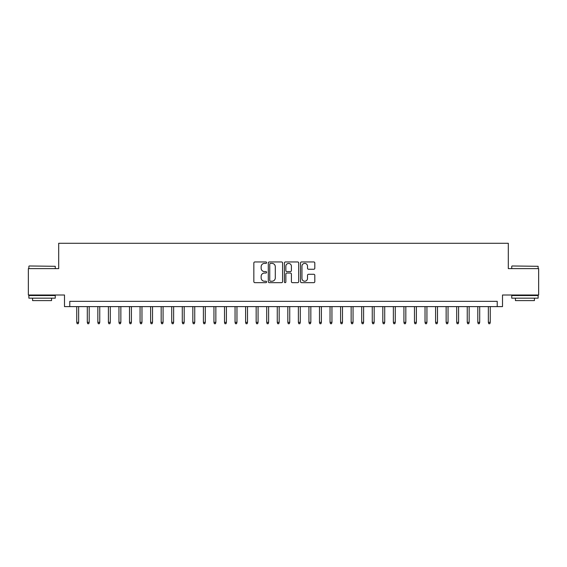 <?xml version="1.0" encoding="UTF-8"?>
<svg xmlns="http://www.w3.org/2000/svg" width="567" height="567" viewBox="0 0 567 567"><rect width="100%" height="100%" fill="white"/><g stroke="black" fill="none" stroke-linecap="round" stroke-linejoin="round"><path stroke-width="0.85" d="M266.61 262.677A0.723 0.723 0 0 0 265.888 261.954L254.881 261.954A1.035 1.035 0 0 0 253.846 262.989L253.846 281.636A1.035 1.035 0 0 0 254.881 282.671L265.888 282.671A0.723 0.723 0 0 0 266.61 281.948A0.723 0.723 0 0 0 265.888 281.225L264.463 281.225A3.317 3.317 0 0 1 261.146 277.908L261.146 276.356A3.317 3.317 0 0 1 264.463 273.039L265.888 273.039A0.723 0.723 0 0 0 266.61 272.316A0.723 0.723 0 0 0 265.888 271.586L264.463 271.586A3.317 3.317 0 0 1 261.146 268.269L261.146 266.717A3.317 3.317 0 0 1 264.463 263.4L265.888 263.4A0.723 0.723 0 0 0 266.61 262.677M313.778 269.254A1.035 1.035 0 0 0 314.813 268.219L314.813 262.989A1.035 1.035 0 0 0 313.778 261.954L301.552 261.954A1.035 1.035 0 0 0 300.517 262.989L300.517 281.636A1.035 1.035 0 0 0 301.552 282.671L313.778 282.671A1.035 1.035 0 0 0 314.813 281.636L314.813 275.314A1.035 1.035 0 0 0 313.778 274.279L308.547 274.279A1.035 1.035 0 0 0 307.505 275.314L307.505 278.454A2.771 2.771 0 0 1 304.734 281.225A2.771 2.771 0 0 1 301.963 278.454L301.963 266.171A2.771 2.771 0 0 1 304.734 263.4A2.771 2.771 0 0 1 307.505 266.171L307.505 268.219A1.035 1.035 0 0 0 308.547 269.254L313.778 269.254M497.224 306.612L502.504 306.612L502.504 295.003L538.65 295.003L538.65 268.616L508.308 268.616L508.308 243.286L58.692 243.286L58.692 268.616L28.35 268.616L28.35 295.003L64.496 295.003L64.496 306.612L497.224 306.612L497.224 301.339L69.776 301.339L69.776 306.612M282.593 262.989A1.035 1.035 0 0 0 281.558 261.954L269.332 261.954A1.035 1.035 0 0 0 268.297 262.989L268.297 281.636A1.035 1.035 0 0 0 269.332 282.671L281.558 282.671A1.035 1.035 0 0 0 282.593 281.636L282.593 262.989M285.442 261.954L297.668 261.954A1.035 1.035 0 0 1 298.703 262.989L298.703 281.636A1.035 1.035 0 0 1 297.668 282.671L292.437 282.671A1.035 1.035 0 0 1 291.403 281.636L291.403 274.074A1.035 1.035 0 0 0 290.361 273.039L286.895 273.039A1.035 1.035 0 0 0 285.86 274.074L285.86 281.948A0.723 0.723 0 0 1 285.13 282.671A0.723 0.723 0 0 1 284.407 281.948L284.407 262.989A1.035 1.035 0 0 1 285.442 261.954M270.473 263.4A0.723 0.723 0 0 0 269.75 264.13L269.75 280.495A0.723 0.723 0 0 0 270.473 281.225L271.976 281.225A3.317 3.317 0 0 0 275.293 277.908L275.293 266.717A3.317 3.317 0 0 0 271.976 263.4L270.473 263.4M291.403 266.228A2.771 2.771 0 0 0 288.631 263.457A2.771 2.771 0 0 0 285.86 266.228L285.86 270.551A1.035 1.035 0 0 0 286.895 271.586L290.361 271.586A1.035 1.035 0 0 0 291.403 270.551L291.403 266.228M78.643 322.339L78.218 323.714L77.162 323.714L76.743 322.339L78.643 322.339L78.643 306.612M76.743 322.339L76.743 306.612M29.193 265.98L55.261 266.299L29.193 265.98M42.071 298.171L28.874 298.171L28.874 295.535L55.261 295.535L55.261 298.171L42.071 298.171M51.569 298.171L51.569 300.595L32.574 300.595L32.574 298.171M512.051 265.98L538.126 266.299L512.051 265.98M524.929 298.171L511.739 298.171L511.739 295.535L538.126 295.535L538.126 298.171L524.929 298.171M534.426 298.171L534.426 300.595L515.431 300.595L515.431 298.171M89.196 322.339L88.771 323.714L87.715 323.714L87.297 322.339L89.196 322.339L89.196 306.612M87.297 322.339L87.297 306.612M99.749 322.339L99.324 323.714L98.275 323.714L97.85 322.339L99.749 322.339L99.749 306.612M97.85 322.339L97.85 306.612M110.303 322.339L109.885 323.714L108.829 323.714L108.403 322.339L110.303 322.339L110.303 306.612M108.403 322.339L108.403 306.612M120.856 322.339L120.438 323.714L119.382 323.714L118.957 322.339L120.856 322.339L120.856 306.612M118.957 322.339L118.957 306.612M131.409 322.339L130.991 323.714L129.935 323.714L129.51 322.339L131.409 322.339L131.409 306.612M129.51 322.339L129.51 306.612M141.97 322.339L141.544 323.714L140.488 323.714L140.07 322.339L141.97 322.339L141.97 306.612M140.07 322.339L140.07 306.612M152.523 322.339L152.098 323.714L151.042 323.714L150.624 322.339L152.523 322.339L152.523 306.612M150.624 322.339L150.624 306.612M163.076 322.339L162.651 323.714L161.595 323.714L161.177 322.339L163.076 322.339L163.076 306.612M161.177 322.339L161.177 306.612M173.63 322.339L173.204 323.714L172.155 323.714L171.73 322.339L173.63 322.339L173.63 306.612M171.73 322.339L171.73 306.612M184.183 322.339L183.765 323.714L182.709 323.714L182.283 322.339L184.183 322.339L184.183 306.612M182.283 322.339L182.283 306.612M194.736 322.339L194.318 323.714L193.262 323.714L192.837 322.339L194.736 322.339L194.736 306.612M192.837 322.339L192.837 306.612M205.289 322.339L204.871 323.714L203.815 323.714L203.39 322.339L205.289 322.339L205.289 306.612M203.39 322.339L203.39 306.612M215.85 322.339L215.425 323.714L214.369 323.714L213.95 322.339L215.85 322.339L215.85 306.612M213.95 322.339L213.95 306.612M226.403 322.339L225.978 323.714L224.922 323.714L224.504 322.339L226.403 322.339L226.403 306.612M224.504 322.339L224.504 306.612M236.956 322.339L236.531 323.714L235.475 323.714L235.057 322.339L236.956 322.339L236.956 306.612M235.057 322.339L235.057 306.612M247.51 322.339L247.084 323.714L246.035 323.714L245.61 322.339L247.51 322.339L247.51 306.612M245.61 322.339L245.61 306.612M258.063 322.339L257.645 323.714L256.589 323.714L256.164 322.339L258.063 322.339L258.063 306.612M256.164 322.339L256.164 306.612M268.616 322.339L268.198 323.714L267.142 323.714L266.717 322.339L268.616 322.339L268.616 306.612M266.717 322.339L266.717 306.612M279.17 322.339L278.751 323.714L277.695 323.714L277.27 322.339L279.17 322.339L279.17 306.612M277.27 322.339L277.27 306.612M289.73 322.339L289.305 323.714L288.249 323.714L287.83 322.339L289.73 322.339L289.73 306.612M287.83 322.339L287.83 306.612M300.283 322.339L299.858 323.714L298.802 323.714L298.384 322.339L300.283 322.339L300.283 306.612M298.384 322.339L298.384 306.612M310.836 322.339L310.411 323.714L309.355 323.714L308.937 322.339L310.836 322.339L310.836 306.612M308.937 322.339L308.937 306.612M321.39 322.339L320.965 323.714L319.916 323.714L319.49 322.339L321.39 322.339L321.39 306.612M319.49 322.339L319.49 306.612M331.943 322.339L331.525 323.714L330.469 323.714L330.044 322.339L331.943 322.339L331.943 306.612M330.044 322.339L330.044 306.612M342.496 322.339L342.078 323.714L341.022 323.714L340.597 322.339L342.496 322.339L342.496 306.612M340.597 322.339L340.597 306.612M353.05 322.339L352.631 323.714L351.575 323.714L351.15 322.339L353.05 322.339L353.05 306.612M351.15 322.339L351.15 306.612M363.61 322.339L363.185 323.714L362.129 323.714L361.711 322.339L363.61 322.339L363.61 306.612M361.711 322.339L361.711 306.612M374.163 322.339L373.738 323.714L372.682 323.714L372.264 322.339L374.163 322.339L374.163 306.612M372.264 322.339L372.264 306.612M384.717 322.339L384.291 323.714L383.235 323.714L382.817 322.339L384.717 322.339L384.717 306.612M382.817 322.339L382.817 306.612M395.27 322.339L394.845 323.714L393.796 323.714L393.37 322.339L395.27 322.339L395.27 306.612M393.37 322.339L393.37 306.612M405.823 322.339L405.405 323.714L404.349 323.714L403.924 322.339L405.823 322.339L405.823 306.612M403.924 322.339L403.924 306.612M416.376 322.339L415.958 323.714L414.902 323.714L414.477 322.339L416.376 322.339L416.376 306.612M414.477 322.339L414.477 306.612M426.93 322.339L426.512 323.714L425.456 323.714L425.03 322.339L426.93 322.339L426.93 306.612M425.03 322.339L425.03 306.612M437.49 322.339L437.065 323.714L436.009 323.714L435.591 322.339L437.49 322.339L437.49 306.612M435.591 322.339L435.591 306.612M448.043 322.339L447.618 323.714L446.562 323.714L446.144 322.339L448.043 322.339L448.043 306.612M446.144 322.339L446.144 306.612M458.597 322.339L458.171 323.714L457.115 323.714L456.697 322.339L458.597 322.339L458.597 306.612M456.697 322.339L456.697 306.612M469.15 322.339L468.725 323.714L467.676 323.714L467.251 322.339L469.15 322.339L469.15 306.612M467.251 322.339L467.251 306.612M479.703 322.339L479.285 323.714L478.229 323.714L477.804 322.339L479.703 322.339L479.703 306.612M477.804 322.339L477.804 306.612M490.257 322.339L489.838 323.714L488.782 323.714L488.357 322.339L490.257 322.339L490.257 306.612M488.357 322.339L488.357 306.612M28.874 268.616L28.874 266.299M34.892 295.535L34.892 295.003M49.251 295.535L49.251 295.003M55.261 268.616L55.261 266.299M511.739 268.616L511.739 266.299M517.749 295.535L517.749 295.003M532.108 295.535L532.108 295.003M538.126 268.616L538.126 266.299"/></g></svg>
